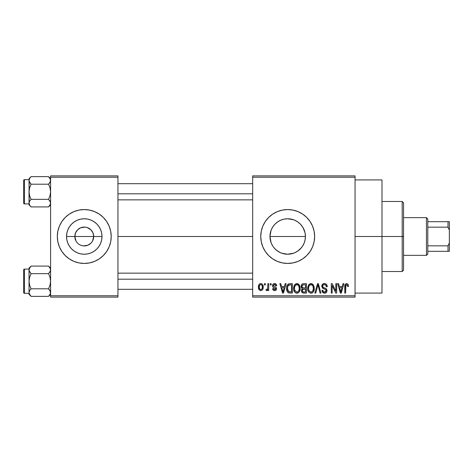 <?xml version="1.0" encoding="UTF-8"?>
<svg xmlns="http://www.w3.org/2000/svg" width="473" height="473" viewBox="0 0 473 473"><rect width="100%" height="100%" fill="white"/><g stroke="black" fill="none" stroke-linecap="round" stroke-linejoin="round"><path stroke-width="0.71" d="M76.017 241.053L74.84 236.5A9.43 9.43 0 0 0 84.271 245.93A9.43 9.43 0 0 0 93.701 236.5L102.002 236.5A17.726 17.726 0 0 1 84.271 254.226A17.726 17.726 0 0 1 66.545 236.5L93.701 236.5A9.43 9.43 0 0 1 84.271 245.93A9.43 9.43 0 0 1 74.84 236.5L75.562 232.893L77.602 229.831L80.664 227.785L82.432 227.253L85.501 227.152M81.492 245.511L82.941 245.836M83.496 245.901L87.883 245.215L86.11 245.747L83.041 245.848M79.807 244.807L79.032 244.34M76.431 241.738L77.602 243.169L76.431 241.738M87.05 227.489L90.94 229.831L92.986 232.893L93.701 236.5L92.531 241.053M109.168 246.8A26.943 26.943 0 0 0 111.214 236.5A26.943 26.943 0 0 1 84.271 263.443A26.943 26.943 0 0 1 57.328 236.5A26.943 26.943 0 0 0 59.373 246.8M65.221 255.55L69.3 258.902L73.959 261.392L79.015 262.923L84.271 263.443A26.943 26.943 0 0 0 109.162 246.817L110.7 241.756L111.214 236.5L110.7 231.244L109.162 226.189L106.673 221.53L103.321 217.45L99.241 214.098L94.582 211.608L89.527 210.077L84.271 209.557L79.015 210.077L73.959 211.608L69.3 214.098L65.221 217.45L61.868 221.53L59.379 226.189L57.848 231.244L57.328 236.5L57.848 241.756L59.379 246.811L61.868 251.47L65.221 255.55A26.943 26.943 0 0 0 84.259 263.443M303.122 227.773L305.073 233.006L305.422 236.5L305.073 239.994L305.422 236.5A17.726 17.726 0 0 1 287.69 254.226A17.726 17.726 0 0 1 269.965 236.5L270.314 240L271.331 243.335L272.962 246.368M302.146 246.77L303.134 245.203M293.757 253.161L287.69 254.226L291.191 253.877L294.508 252.866L297.564 251.228L301.384 247.763M271.094 242.726L269.965 236.5A17.726 17.726 0 0 1 287.69 218.774A17.726 17.726 0 0 1 305.422 236.5L305.073 233.006L305.422 236.5L305.079 239.959L304.068 243.282L302.43 246.35L300.225 249.035L297.541 251.24L294.49 252.872M273.997 247.757L276.433 250.193L280.158 252.547M275.274 249.153L273.228 246.758M302.673 258.891A26.943 26.943 0 0 0 306.74 255.55L310.093 251.47L312.582 246.811L314.119 241.756L314.634 236.5A26.943 26.943 0 0 1 287.69 263.443A26.943 26.943 0 0 1 260.747 236.5A26.943 26.943 0 0 0 261.262 241.744M272.714 214.103A26.943 26.943 0 0 0 260.747 236.5A26.943 26.943 0 0 1 287.69 209.557A26.943 26.943 0 0 1 314.634 236.5L314.119 231.244L312.582 226.189L310.093 221.53L306.74 217.45L302.661 214.098L298.002 211.608L292.947 210.077L287.69 209.557L282.434 210.077L277.379 211.608L272.726 214.098L268.64 217.45L265.288 221.53L262.799 226.189L261.267 231.244L260.747 236.5L261.267 241.756A26.943 26.943 0 0 0 272.714 258.897L277.379 261.392A26.943 26.943 0 0 0 287.679 263.443M272.732 258.908A26.943 26.943 0 0 0 277.373 261.392L282.434 262.923L287.69 263.443A26.943 26.943 0 0 0 302.649 258.908L306.74 255.55M355.052 236.5L381.995 236.5L381.995 179.917L381.995 236.5L355.052 236.5M117.948 236.5L252.665 236.5L117.948 236.5M82.432 245.747L80.664 245.215M92.111 241.738L90.94 243.169L87.883 245.215M272.306 245.31L271.325 243.311M277.811 251.216L277.468 250.98M280.873 252.866L284.232 253.889L287.69 254.226L281.796 253.221M290.534 254.001L287.726 254.226M297.889 251.003L297.552 251.234M295.182 252.57L294.519 252.86M305.079 239.977L304.062 243.305M252.665 175.879L355.052 175.879L252.665 175.879L252.665 177.227L355.052 177.227L355.052 295.773L252.665 295.773L252.665 175.879M252.665 297.121L355.052 297.121L355.052 175.879L355.052 177.227L252.665 177.227L252.665 295.773L355.052 295.773L355.052 297.121L252.665 297.121L252.665 295.773L252.665 297.121M264.425 283.652L264.425 285L265.282 285L265.282 283.652L264.425 283.652L264.425 285L265.282 285L265.282 283.652L264.425 283.652M270.302 283.652L270.302 285L271.159 285L271.159 283.652L270.302 283.652L270.302 285L271.159 285L271.159 283.652L270.302 283.652M285.201 283.652L284.462 286.467L281.494 286.467L280.749 283.652L279.856 283.652L282.588 293.083L283.493 293.083L286.1 283.652L285.201 283.652L284.462 286.467L281.494 286.467L280.749 283.652L279.856 283.652L282.588 293.083L283.493 293.083L286.1 283.652L285.201 283.652M299.338 285.006L297.972 283.753L296.139 283.623L294.419 284.971L293.615 287.472L293.721 289.979L294.809 292.267L296.465 293.171L298.433 292.716L299.521 291.469L300.154 289.074L299.994 286.561L299.338 285.006L296.878 283.528L294.419 284.971L293.567 288.359C293.426 290.972 294.525 292.586 296.873 293.201C299.267 292.568 300.373 290.913 300.184 288.24L299.338 285.006M313.422 285.006L312.056 283.753L310.223 283.623L308.508 284.971L307.698 287.472L307.805 289.979L308.893 292.267L310.548 293.171L312.523 292.716L313.605 291.469L314.238 289.074L314.078 286.561L313.422 285.006L310.962 283.528L308.508 284.971L307.657 288.359C307.509 290.972 308.609 292.586 310.956 293.201C313.351 292.568 314.456 290.913 314.267 288.24L313.422 285.006M324.407 283.528L322.462 284.291L321.741 286.26L322.468 288.128L326.009 289.843L325.932 291.427L324.85 292.083L323.491 291.794L322.84 290.262L321.983 290.387L322.651 292.385L324.815 293.195L326.654 292.06L326.861 289.695L326.027 288.577L322.994 287.282L322.71 285.591L323.361 284.847L324.75 284.669L325.838 285.272L326.394 286.833L327.251 286.715L326.53 284.468L324.407 283.528C322.722 283.646 321.835 284.557 321.741 286.26L323.041 288.506L325.879 289.624L326.145 290.588L324.537 292.101C323.443 292.012 322.876 291.398 322.84 290.262L321.983 290.387C322.036 292.101 322.899 293.041 324.567 293.201C326.128 293.071 326.944 292.213 327.003 290.617C326.92 289.198 326.157 288.335 324.732 288.027C323.526 287.903 322.817 287.306 322.598 286.248C322.687 285.195 323.26 284.657 324.33 284.628C325.631 284.764 326.317 285.497 326.394 286.833L327.251 286.715C327.21 284.787 326.264 283.729 324.407 283.528M343.008 283.652L342.263 286.467L339.301 286.467L338.556 283.652L337.657 283.652L340.394 293.083L341.299 293.083L343.906 283.652L343.008 283.652L342.263 286.467L339.301 286.467L338.556 283.652L337.657 283.652L340.394 293.083L341.299 293.083L343.906 283.652L343.008 283.652M262.799 246.811L261.267 241.756L262.799 246.811L265.288 251.47L268.64 255.55L272.726 258.902M287.69 263.443L292.947 262.923L298.002 261.392L302.661 258.902M348.045 284.196L346.443 283.546L345.065 284.616L344.764 293.083L345.621 293.083L345.869 285.059L347.105 284.746L347.702 286.591L348.56 286.467L348.128 284.32L346.703 283.528C345.195 283.912 344.551 284.959 344.764 286.679L344.764 293.083L345.621 293.083L345.739 285.343L346.662 284.628L347.702 286.591L348.56 286.467L348.045 284.196M335.824 283.652L335.824 291.197L332.212 283.652L331.289 283.652L331.289 293.083L332.147 293.083L332.147 285.521L335.765 293.083L336.681 293.083L336.681 283.652L335.824 283.652L335.824 291.197L332.212 283.652L331.289 283.652L331.289 293.083L332.147 293.083L332.147 285.521L335.765 293.083L336.681 293.083L336.681 283.652L335.824 283.652M317.531 283.652L314.841 293.083L315.739 293.083L318.004 284.752L320.026 293.083L320.913 293.083L318.37 283.652L317.531 283.652L314.841 293.083L315.739 293.083L318.004 284.752L320.026 293.083L320.913 293.083L318.37 283.652L317.531 283.652M303.772 283.652L302.206 284.019L301.307 285.343L301.413 287.755L302.336 288.731L301.526 289.872L301.561 291.64L302.826 292.958L306.427 293.083L306.427 283.652L303.772 283.652C302.052 283.723 301.183 284.645 301.165 286.419L302.336 288.731L301.407 290.712C301.484 292.231 302.271 293.018 303.767 293.083L306.427 293.083L306.427 283.652L303.772 283.652M289.831 283.652L288.258 284.013L287.212 285.237L286.62 287.602L286.804 290.446L287.566 292.125L288.435 292.84L292.344 293.083L292.344 283.652L289.831 283.652C287.448 284.149 286.366 285.733 286.591 288.418C286.419 290.357 287.087 291.853 288.589 292.905L292.344 293.083L292.344 283.652L289.831 283.652M274.577 283.528L273.045 284.161L272.507 285.745L273.004 287.206L275.623 288.495L275.599 289.192L274.582 289.653L273.79 289.352L273.483 288.548L272.625 288.672L273.193 290.097L274.612 290.629L276.025 290.097L276.51 288.27L275.913 287.235L273.583 286.195L273.441 285.136L274.778 284.527L275.452 284.894L275.812 285.858L276.67 285.733L276.084 284.167L274.577 283.528C273.24 283.64 272.549 284.379 272.507 285.745C272.554 286.94 273.199 287.643 274.435 287.856L275.688 288.814L274.582 289.653L273.483 288.548L272.625 288.672C272.738 289.902 273.4 290.558 274.612 290.629C275.842 290.558 276.486 289.908 276.545 288.678C276.398 287.489 275.688 286.786 274.429 286.573L273.583 286.195L273.364 285.574L274.517 284.51L275.812 285.858L276.67 285.733C276.563 284.391 275.865 283.652 274.577 283.528M267.854 283.652L267.688 288.607L267.133 289.352L266.258 289.287L266.015 290.262L266.719 290.623L267.381 290.357L267.854 289.417L267.854 290.511L268.711 290.511L268.711 283.652L267.854 283.652L267.688 288.607L266.878 289.405L266.258 289.287L266.015 290.262L266.831 290.629L267.854 289.417L267.854 290.511L268.711 290.511L268.711 283.652L267.854 283.652M260.812 283.528L259.659 283.871L258.873 284.781L258.424 287.152L259.068 289.683L260.812 290.629L261.941 290.298L262.734 289.405L263.201 287.081L262.728 284.758L261.941 283.871L260.812 283.528C259.05 283.977 258.258 285.184 258.424 287.152C258.299 289.05 259.092 290.209 260.812 290.629C262.55 290.197 263.343 289.015 263.201 287.081C263.343 285.148 262.545 283.966 260.812 283.528M305.073 233.006L304.062 229.701M302.413 226.62L304.056 229.677M302.099 226.171L302.407 226.614M272.951 246.35L271.313 243.282L270.302 239.959L269.965 236.5L270.302 233.041L271.313 229.718L272.951 226.65L275.156 223.966L277.84 221.76L280.909 220.122L284.232 219.111L287.69 218.774L291.149 219.111L294.478 220.122L297.541 221.76L300.225 223.966L297.86 221.973M297.564 221.778L295.359 220.519M287.679 218.774L284.202 219.117L287.685 218.774L293.538 219.762M280.164 220.448L280.885 220.128M281.92 219.738L284.196 219.117M277.586 221.932L275.298 223.824M272.956 226.644L273.234 226.236M271.325 229.689L272.022 228.205M270.308 233.023L269.965 236.5L271.076 230.316M93.701 236.5L74.84 236.5A9.43 9.43 0 0 1 84.271 227.07A9.43 9.43 0 0 1 93.701 236.5A9.43 9.43 0 0 0 84.271 227.07A9.43 9.43 0 0 0 74.84 236.5L66.545 236.5L66.882 233.041L67.893 229.718L69.531 226.65L71.736 223.966L74.421 221.76L77.489 220.122L80.812 219.111L84.271 218.774L87.73 219.111L91.058 220.122L94.121 221.76L96.805 223.966L99.011 226.65L100.648 229.718L101.66 233.041L102.002 236.5L101.66 239.959L100.648 243.282L99.011 246.35L96.805 249.035L94.121 251.24L91.058 252.878L87.73 253.889L84.271 254.226L80.812 253.889L77.489 252.878L74.421 251.24L71.736 249.035L69.531 246.35L67.893 243.282L66.882 239.959L66.545 236.5A17.726 17.726 0 0 1 84.271 218.774A17.726 17.726 0 0 1 102.002 236.5L93.701 236.5M50.593 297.121L117.948 297.121L117.948 295.773L50.593 295.773L50.593 177.227L117.948 177.227L117.948 295.773L117.948 175.879L50.593 175.879L117.948 175.879L117.948 177.227L50.593 177.227L50.593 175.879L50.593 295.773L117.948 295.773L117.948 297.121L50.593 297.121L50.593 295.773L50.593 297.121M84.271 263.443L89.527 262.923L94.582 261.392L99.241 258.902L103.321 255.55L106.673 251.47L109.162 246.811L106.673 251.47M381.995 293.083L381.995 236.5L381.995 293.083L355.052 293.083M314.634 236.5A26.943 26.943 0 0 0 312.588 226.195M306.74 217.45A26.943 26.943 0 0 0 302.673 214.109M302.649 214.092A26.943 26.943 0 0 0 287.708 209.557M287.679 209.557A26.943 26.943 0 0 0 272.732 214.092M262.799 226.189L261.267 231.244M310.093 251.47L312.582 246.811M301.384 225.243L300.231 223.971L302.43 226.65L304.068 229.718L305.079 233.041M294.478 252.878L291.149 253.889M280.909 252.878L277.84 251.24L275.156 249.035M272.968 226.62L271.336 229.665M275.162 223.954L274.009 225.231M284.202 219.117L280.867 220.14L277.822 221.772M59.373 226.2A26.943 26.943 0 0 0 57.328 236.5A26.943 26.943 0 0 1 84.271 209.557A26.943 26.943 0 0 1 111.214 236.5A26.943 26.943 0 0 0 109.168 226.2M103.321 217.45A26.943 26.943 0 0 0 84.283 209.557M84.259 209.557A26.943 26.943 0 0 0 59.385 226.183L61.868 221.53M109.162 226.189L106.673 221.53M59.379 246.811L61.868 251.47M76.431 231.262L76.017 231.947M85.051 227.099L80.664 227.785M86.11 227.253L85.607 227.164M90.266 229.222L87.883 227.785M91.567 230.528L90.94 229.831M92.531 231.947L92.111 231.262M341.175 290.316L340.785 292.101L339.59 287.572L341.973 287.572L340.785 292.101L339.59 287.572L341.973 287.572L341.057 290.753M327.204 286.112L327.08 285.526M323.845 291.983L323.491 291.794M323.278 291.581L322.958 290.96M326.973 290.15L326.861 289.695M326.027 288.577L325.613 288.353M322.604 286.437L322.604 286.076M323.361 284.847L323.668 284.722M326.34 286.419L326.394 286.833M307.805 289.979L308.059 290.877M312.085 292.964L312.523 292.716M310.779 292.089L309.017 290.83L308.514 288.382C308.355 286.372 309.171 285.118 310.968 284.628C312.712 285.089 313.528 286.289 313.41 288.228C313.605 290.304 312.783 291.593 310.95 292.101L308.875 290.517L308.532 287.761L309.336 285.432L311.269 284.651L312.901 285.887L313.392 288.867L312.618 291.279L311.583 292.007L310.601 292.072M301.218 287.099L301.413 287.755M301.561 291.64L301.762 292.072M302.058 285.946L302.868 284.87L305.57 284.752L305.57 288.057L303.879 288.057C302.708 288.11 302.087 287.566 302.022 286.413L302.868 284.87L305.57 284.752L305.57 288.057L302.525 287.708L302.046 286.768L302.2 285.503M303.571 291.965L302.371 291.214L302.554 289.588L305.57 289.163L305.57 291.977L304.08 291.977C302.957 292.101 302.353 291.628 302.265 290.552L303.063 289.251L305.57 289.163L305.57 291.977L303.406 291.947M302.3 290.144L302.436 289.76M293.668 287.034L293.615 287.472M293.975 290.877L294.513 291.906M295.69 292.929L296.068 293.083M297.694 293.083L298.002 292.964M296.689 292.089L294.933 290.83L294.425 288.382C294.271 286.372 295.087 285.118 296.884 284.628C298.629 285.089 299.444 286.289 299.326 288.228C299.521 290.304 298.7 291.593 296.867 292.101L294.791 290.517L294.448 287.761L295.253 285.432L297.186 284.651L298.818 285.887L299.308 288.867L298.534 291.279L297.499 292.007L296.518 292.072M286.597 288.01L286.597 288.743M286.668 289.713L286.804 290.446M287.495 289.375L287.791 286.124L289.943 284.752L291.486 284.752L291.486 291.977L288.749 291.788L287.448 288.429L287.791 286.124L288.601 285.036L291.486 284.752L291.486 291.977L288.364 291.522L287.667 290.304L287.448 288.429M283.368 290.316L282.978 292.101L281.784 287.572L284.172 287.572L282.978 292.101L281.784 287.572L284.172 287.572L283.256 290.753M272.625 284.9L272.531 285.32M273.69 287.59L274.062 287.726M275.381 290.511L275.724 290.345M266.719 289.399L267.635 288.784M262.923 288.968L263.029 288.625M260.381 284.58L260.789 284.51C261.953 284.882 262.474 285.739 262.344 287.081C262.474 288.4 261.965 289.257 260.836 289.653C259.665 289.281 259.151 288.424 259.281 287.081C259.151 285.763 259.653 284.906 260.789 284.51L261.965 285.26L262.344 287.081L262.072 288.701L260.936 289.647L259.772 289.08L259.293 287.501L259.553 285.461L260.582 284.527M340.862 291.646L340.785 292.101M340.43 290.641L340.3 290.162M287.454 288.14L287.466 287.844M288.104 285.509L288.601 285.036M283.144 291.202L283.055 291.646M282.978 292.101L282.854 291.539M402.198 236.5L402.198 271.526L402.198 236.5L381.995 236.5L402.198 236.5L402.198 201.474L402.198 236.5L403.546 236.5L402.198 236.5M403.546 270.178L403.546 236.5L403.546 270.178L402.198 271.526L381.995 271.526M305.422 236.5L269.965 236.5L305.422 236.5M403.546 202.822L403.546 236.5L403.546 202.822L402.198 201.474L381.995 201.474M50.445 204.123L48.565 206.914L50.445 204.111L48.565 206.914L31.07 206.914L29.61 205.087L29.036 203.13L29.604 201.185L31.07 199.346L29.604 195.668L29.036 191.772L29.604 187.876L31.07 184.204L29.61 182.371L29.036 180.42L29.604 182.365L30.585 183.69M48.944 177.026L48.565 176.63L31.07 176.63L29.036 178.664L31.07 176.63L48.565 176.63L50.026 178.469L50.593 180.42L50.032 182.359L48.565 184.204L50.026 187.882L50.593 191.772L50.026 195.674L48.565 199.346L50.02 201.173L50.593 203.13L50.032 205.075L48.565 206.914L50.593 204.886L48.565 206.914L31.07 206.914L29.61 205.087L29.036 203.13L29.036 203.893L24.46 203.898A0.81 0.81 0 0 1 23.65 203.088L23.65 180.461A0.81 0.81 0 0 1 24.46 179.651L29.036 179.651L29.036 180.42L29.604 178.475L31.07 176.63L29.604 178.469L31.07 176.63L29.61 178.463L29.036 180.42L29.184 204.117M29.036 203.077L29.61 201.173L31.07 199.346L48.565 199.346L31.07 199.346L29.604 195.668L29.036 191.772L29.036 204.886L29.036 203.893L29.036 204.886L30.816 206.654M49.05 199.86L50.445 202.142L48.565 199.346L50.026 195.674L50.593 191.772L50.026 187.882L48.565 184.204L31.07 184.204L48.565 184.204L50.445 181.413L50.44 179.421L50.593 180.473M50.445 202.148L50.445 204.111M29.184 181.401L29.036 191.772L29.604 187.876L31.07 184.204L29.19 181.413L29.036 178.664L29.036 179.657L24.46 179.651L24.46 203.898L29.036 203.898M23.65 203.088A0.81 0.81 0 0 0 24.46 203.898L24.46 179.651A0.81 0.81 0 0 0 23.65 180.461L23.65 202.876M30.692 206.524L31.07 206.914M29.184 202.154L29.61 201.173L29.184 202.142M29.409 181.981L29.604 182.359L29.409 181.981M50.593 178.664L48.565 176.63L50.445 179.433M50.215 178.829L50.055 178.522L50.215 178.829M50.227 201.569L50.032 201.185L50.227 201.569M117.948 193.8L252.665 193.8L117.948 193.8M252.665 279.2L117.948 279.2L252.665 279.2M426.451 217.639L427.793 218.987L427.793 221.683L427.793 218.987L426.451 217.639L403.546 217.639L426.451 217.639L426.451 255.361L403.546 255.361L426.451 255.361L426.451 217.639M427.793 254.013L426.451 255.361L427.793 254.013L427.793 251.317L427.793 254.013M427.793 227.164L427.793 245.836L427.793 221.683L427.793 227.164L448.002 227.164L449.35 230.038L449.35 242.962L448.002 245.836L427.793 245.836L427.793 251.317L427.793 245.836L448.002 245.836L448.002 251.317L449.35 251.317L449.35 242.962L449.35 251.317L448.002 251.317L448.002 245.836L449.35 242.962L449.35 221.683L427.793 221.683L448.002 221.683L448.002 227.164L448.002 221.683L449.35 221.683L449.35 230.038L448.002 227.164L427.793 227.164M427.793 251.317L448.002 251.317L427.793 251.317M29.415 178.829L29.604 178.475M29.409 201.569L29.604 201.185M50.215 204.72L50.032 205.075M50.227 181.981L50.032 182.359M50.445 293.579L48.565 296.37L50.445 293.579M48.944 266.476L48.565 266.086L31.07 266.086L29.036 268.114L31.07 266.086L48.565 266.086L50.026 267.919L50.593 269.87L50.032 271.815L48.565 273.654L50.026 277.332L50.593 281.228L50.026 285.124L48.565 288.796L50.445 291.587L50.445 293.567L50.032 290.641L50.445 291.593M30.692 295.974L31.07 296.37L48.565 296.37L50.593 294.336L48.565 296.37L31.07 296.37L29.61 294.537L29.036 292.58L29.604 290.641L31.07 288.796L29.604 285.118L29.036 281.228L29.604 277.326L31.07 273.654L29.184 270.858L30.585 273.14M29.19 268.877L31.07 266.086L29.604 267.919L31.07 266.086L29.61 267.913L29.036 269.87L29.036 293.343L24.46 293.349A0.81 0.81 0 0 1 23.65 292.539L23.65 269.912A0.81 0.81 0 0 1 24.46 269.102L29.036 269.102L29.036 294.336L29.036 293.343L29.036 294.336L31.07 296.37L29.184 293.567M29.036 292.586L29.604 290.641L30.585 289.31L29.604 290.635L31.07 288.796L48.565 288.796L31.07 288.796L29.604 285.118L29.036 281.228L29.604 277.326L31.07 273.654L48.565 273.654L31.07 273.654L29.19 270.863L29.184 268.889M49.05 289.31L50.032 290.641L48.565 288.796L50.026 285.124L50.593 281.228L50.026 277.332L48.565 273.654L50.445 270.863L50.44 268.871L50.593 269.923M48.565 296.37L50.02 294.537L48.565 296.37M29.184 270.852L29.036 268.114L29.036 269.107L24.46 269.102L24.46 293.349L29.036 293.349M23.65 292.539A0.81 0.81 0 0 0 24.46 293.349L24.46 269.102A0.81 0.81 0 0 0 23.65 269.912L23.65 292.326M29.415 294.171L29.574 294.478L29.415 294.171M29.409 271.431L29.604 271.815L29.409 271.431M50.593 268.114L48.565 266.086L50.445 268.883M50.215 268.28L50.055 267.972L50.215 268.28M50.227 291.019L50.032 290.641L50.227 291.019M29.415 268.28L29.604 267.925M29.409 291.019L29.604 290.641M50.215 294.171L50.032 294.525M50.227 271.431L50.032 271.815M355.052 179.917L381.995 179.917M117.948 183.69L252.665 183.69M117.948 199.86L252.665 199.86M252.665 289.31L117.948 289.31M252.665 273.14L117.948 273.14"/></g></svg>
